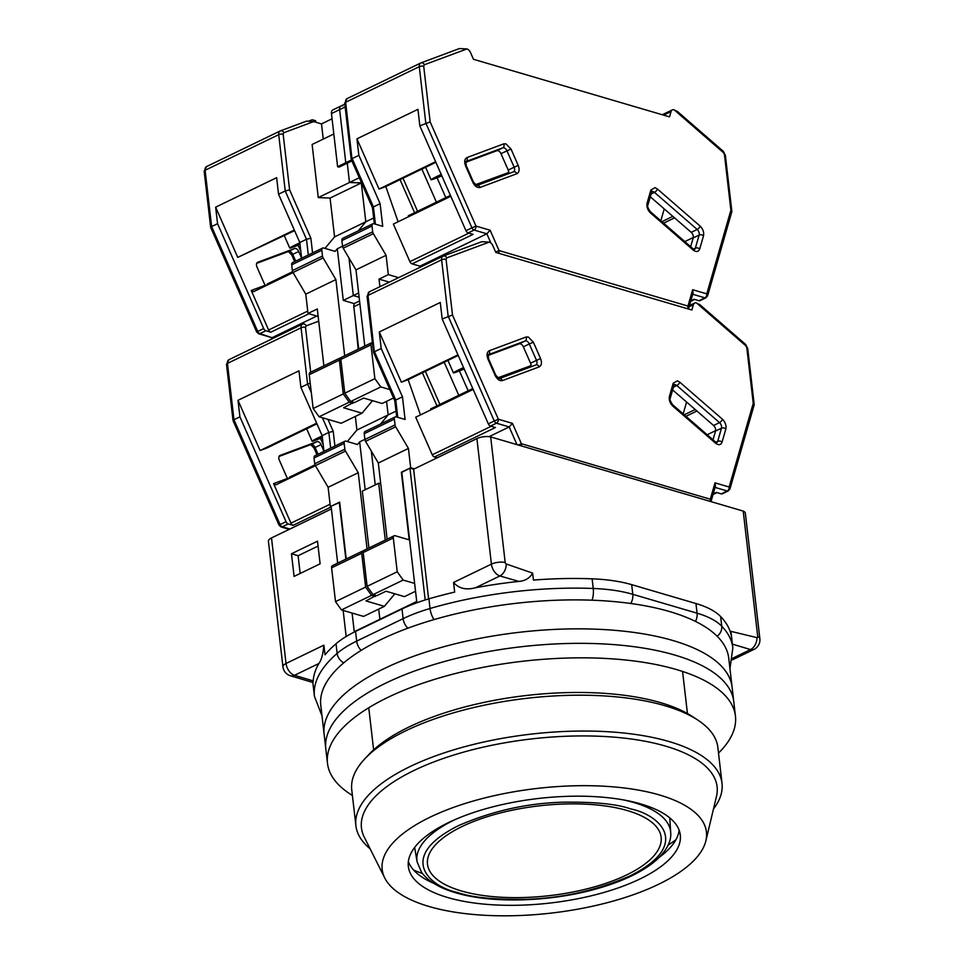 <?xml version="1.0" encoding="UTF-8"?>
<svg xmlns="http://www.w3.org/2000/svg" width="964" height="964" viewBox="0 0 964 964"><rect width="100%" height="100%" fill="white"/><g stroke="black" fill="none" stroke-linecap="round" stroke-linejoin="round"><path stroke-width="1.45" d="M626.636 874.926A117.608 45.2 173.4 0 0 627.371 810.579A117.608 45.2 173.4 0 0 461.985 826.57A117.608 45.2 173.4 0 0 461.25 890.917A117.608 45.2 173.4 0 0 626.636 874.926M675.969 839.68A157.951 60.696 -6.6 0 1 668.16 845.067M331.411 508.956L271.511 537.936A10.532 4.049 173.4 0 0 268.414 541.31L282.946 666.847A10.532 4.049 -6.6 0 1 286.031 663.473L271.511 537.936M337.677 563.109L331.098 506.245L339.69 502.413M380.732 483.82L378.695 483.229L362.331 491.134L368.911 547.998M352.089 613.044L354.258 631.697L416.725 601.488L401.747 472.071L409.929 468.118L413.616 469.203L476.891 438.596L491.411 564.145A10.532 4.049 -6.6 0 1 505.184 562.458L490.664 436.909A10.532 4.049 173.4 0 0 476.891 438.596M731.724 638.228A210.598 80.94 173.4 0 0 720.638 616.562L721.759 626.226A210.598 80.94 -6.6 0 1 732.845 647.88L731.724 638.228A210.598 80.94 173.4 0 1 731.736 638.325L730.929 631.36L756.981 637.638A1.386 0.856 -115.8 0 0 757.74 636.638A10.532 4.049 -6.6 0 1 759.861 638.698L745.341 513.161A10.532 4.049 173.4 0 0 743.22 511.089L490.664 436.909M453.562 582.449C458.719 588.498 466.058 590.269 475.565 587.739L499.906 575.966A10.532 6.531 -115.8 0 1 491.423 564.241A10.532 6.531 -115.8 0 1 491.411 564.145L453.562 582.449L454.671 592.113A210.598 80.94 173.4 0 0 428.908 598.837A105.305 40.464 173.4 0 0 402.012 608.983L355.559 631.444A105.305 40.464 173.4 0 0 336.026 643.759A210.598 80.94 173.4 0 0 325.013 654.821L323.892 645.169L286.031 663.473A10.532 6.531 64.2 0 0 286.043 663.569A10.532 6.531 64.2 0 0 294.526 675.294L318.867 663.521C321.398 660.232 323.073 654.11 323.892 645.169M291.465 553.77L294.092 576.412L320.12 563.82L317.493 541.178L291.465 553.77L298.105 555.722L300.153 573.472M378.695 609.091L379.876 619.298M345.859 559.156L339.28 502.292M385.275 540.093L378.695 483.229M428.618 598.921L413.616 469.203M720.638 616.562A105.305 40.464 173.4 0 0 695.948 603.536L631.685 584.654A105.305 40.464 173.4 0 0 592.125 578.822A210.598 80.94 173.4 0 0 533.429 580.075L532.622 573.11L506.245 563.988A1.386 0.856 -115.8 0 1 505.184 562.458M757.74 636.638L743.22 511.089M312.83 682.476L313.3 686.549A210.598 80.94 173.4 0 0 313.312 686.645L314.433 696.297A210.598 80.94 -6.6 0 1 337.147 653.423L336.026 643.759M343.148 610.417L346.172 636.517M318.06 546.07L298.105 555.722M409.929 468.118L425.184 599.97M506.245 563.988A10.532 7.146 106 0 1 499.906 575.966L518.897 581.413C525.223 580.894 529.79 578.123 532.622 573.11M312.951 682.512L313.18 680.909L294.526 675.294A10.532 7.254 106.7 0 1 290.369 675.728L312.951 682.512M318.867 663.521A210.598 80.94 173.4 0 0 313.18 680.909M518.897 581.413A210.598 80.94 173.4 0 0 475.565 587.739M422.425 873.492A157.951 60.696 -6.6 0 1 413.604 870.034M718.517 753.089A205.344 78.915 173.4 0 0 735.436 716.095L732.086 687.115A205.344 78.915 173.4 0 0 673.125 640.578A205.344 78.915 173.4 0 0 446.212 646.085A205.344 78.915 173.4 0 0 324.133 734.327L320.783 705.347A205.344 78.915 173.4 0 1 442.862 617.117A205.344 78.915 173.4 0 1 669.775 611.61A205.344 78.915 173.4 0 1 728.736 658.147L732.086 687.115A205.344 78.915 173.4 0 0 673.125 640.578A205.344 78.915 173.4 0 0 446.212 646.085A205.344 78.915 173.4 0 0 324.133 734.327L325.808 748.811A205.344 78.915 173.4 0 1 447.886 660.569A205.344 78.915 173.4 0 1 674.8 655.062A205.344 78.915 173.4 0 0 447.886 660.569A205.344 78.915 173.4 0 0 325.808 748.811L327.483 763.295A205.344 78.915 173.4 0 0 352.402 795.457M733.761 701.599A205.344 78.915 173.4 0 0 674.8 655.062A205.344 78.915 173.4 0 1 733.761 701.599M713.456 809.049A184.281 70.818 173.4 0 0 722.012 783.322L717.867 747.486A184.281 70.818 173.4 0 0 697.864 720.12L692.646 716.686A179.015 68.793 173.4 0 0 660.677 702.684A179.015 68.793 173.4 0 0 369.272 754.101L364.982 758.644A184.281 70.818 173.4 0 0 351.752 789.841L355.897 825.69A184.281 70.818 173.4 0 0 370.104 848.778M697.864 720.12A184.281 70.818 173.4 0 0 664.955 705.72A184.281 70.818 173.4 0 0 364.982 758.644M722.012 783.322A184.281 70.818 173.4 0 0 669.1 741.557A184.281 70.818 173.4 0 0 465.467 746.498A184.281 70.818 173.4 0 0 355.897 825.69M705.877 840.813L716.481 796.397A179.015 68.793 173.4 0 0 665.702 746.148A179.015 68.793 173.4 0 0 456.719 754.125A179.015 68.793 173.4 0 0 364.272 837.15L384.744 877.975A163.217 62.72 173.4 0 0 429.04 906.497A163.217 62.72 173.4 0 0 598.909 904.774A163.217 62.72 173.4 0 0 705.877 840.813A163.217 62.72 173.4 0 0 659.581 794.999A163.217 62.72 173.4 0 0 469.034 802.277A163.217 62.72 173.4 0 0 384.744 877.975M679.15 830.257A136.888 52.61 -6.6 0 1 659.436 857.177M447.633 897.508A136.888 52.61 173.4 0 0 598.909 893.845A136.888 52.61 173.4 0 0 680.295 835.017A136.888 52.61 173.4 0 0 640.988 803.988A136.888 52.61 173.4 0 0 489.712 807.663A136.888 52.61 173.4 0 0 408.326 866.479A136.888 52.61 173.4 0 0 447.633 897.508M433.692 883.289A136.888 52.61 -6.6 0 1 408.35 861.587M735.436 716.095A205.344 78.915 173.4 0 0 676.475 669.558A205.344 78.915 173.4 0 0 449.561 675.053A205.344 78.915 173.4 0 0 327.483 763.295M464.178 368.995A18.424 0.844 -23.7 0 1 453.417 372.887A18.424 0.844 -23.7 0 1 459.551 369.465A18.424 0.844 -23.7 0 1 463.551 367.573M689.115 306.769L693.417 304.684A5.266 3.266 -115.8 0 1 694.683 303.033A5.266 3.266 -115.8 0 1 696.418 302.949L699.828 304.925M693.417 304.684L691.887 310.01L495.809 252.423L492.893 245.796A5.266 3.266 -115.8 0 0 489.266 242.109L446.694 257.894L446.067 259.388L452.502 315.023L442.187 319L488.314 423.859A3.157 1.964 64.2 0 0 490.495 426.076L495.412 427.522L434.427 457.008A3.157 1.964 -115.8 0 1 432.258 454.803L415.713 417.207L473.167 389.42M753.246 403.35L754.173 404.868L729.941 488.965A3.157 2.036 16.1 0 0 729.146 487.013L753.246 403.35L746.799 347.715L745.774 345.739L696.55 302.985M715.011 482.856L715.481 485.989L711.107 501.159A3.157 2.036 16.1 0 0 710.299 499.207L715.011 482.856L729.146 487.013A3.157 2.157 -73.6 0 1 727.242 490.989A3.157 1.964 64.2 0 0 728.29 490.929L729.941 488.965M446.067 259.388A3.157 1.217 173.4 0 0 441.62 259.822L448.139 316.12L494.267 420.991L498.34 419.219L512.462 423.365L509.185 426.944L489.061 436.668M518.319 445.031L521.416 443.729L710.299 499.207A3.157 2.157 -73.6 0 1 709.986 501.328M489.146 242.072L481.747 241.699L443.356 256.014A3.157 2.47 -110.4 0 0 443.187 256.087A5.266 3.266 -115.8 0 0 443.018 256.159A5.266 3.266 -115.8 0 0 441.62 259.822L367.995 295.43A3.157 1.217 173.4 0 0 367.067 296.442L369.393 291.767A5.266 3.266 64.2 0 0 367.995 295.43L374.418 352.788M487.989 355.487L519.174 343.859A4.218 2.615 -115.8 0 1 523.332 346.787L530.525 363.163A4.218 2.615 -115.8 0 1 530.803 366.874M672.643 389.926L713.577 425.486A4.218 2.615 -115.8 0 1 715.541 431.053L713.011 439.825M401.783 472.372L410.676 467.757L414.363 468.841M442.187 319L440.271 302.479L379.298 331.965L381.202 348.498L374.514 351.727L395.77 400.048L397.771 417.328M375.237 484.904L371.333 451.152L375.237 484.904M355.342 416.436L356.909 430.04L388.143 414.93L380.563 424.003L388.143 414.93L386.576 401.337L388.143 414.93L396.011 411.122M431.077 409.784L430.679 408.893L472.77 388.54M531.056 365.633L497.665 377.9M436.945 405.868L422.401 372.791M458.768 395.312L444.211 362.235M425.377 371.357L439.921 404.422M430.679 408.893L430.607 410.001M713.179 493.966L716.373 492.423L721.301 493.869A3.157 1.964 64.2 0 0 722.337 493.809L728.29 490.929M381.202 348.498L402.458 396.819L405.085 419.473L396.24 416.882A3.157 1.964 -115.8 0 0 395.204 416.93L365.079 431.498A3.157 1.964 64.2 0 0 364.247 433.692L364.91 439.488A3.157 1.964 64.2 0 0 365.561 441.355L378.322 463.009L387.13 539.189M365.561 441.355L395.674 426.787A3.157 1.964 -115.8 0 1 395.035 424.919L394.36 419.123A3.157 1.964 -115.8 0 1 395.204 416.93M395.674 426.787L408.435 448.441L410.676 467.757M437.162 457.816L434.427 457.008M420.461 414.918L408.146 379.683L401.386 382.202L379.298 331.965M401.373 472.252L409.194 539.852L395.192 535.743A3.157 1.964 -115.8 0 0 394.156 535.791A3.157 1.964 -115.8 0 0 393.312 537.984L397.228 571.785L403.169 580.063L414.628 583.437M394.156 535.791L364.031 550.36A3.157 1.964 64.2 0 0 363.199 552.553L367.103 586.353L373.056 594.631L376.731 595.716L386.034 591.221L404.458 596.632L415.544 591.269M367.067 296.442L373.562 352.523L394.818 400.867L396.686 417.002M457.96 354.848L401.386 382.202M468.155 390.769L459.43 370.935M408.146 379.683L458.225 355.463M684.223 414.821L695.189 409.519M685.946 416.315L696.912 411.013M715.625 430.655L707.166 434.752M402.458 396.819L395.77 400.048L395.674 401.108M408.435 448.441L378.322 463.009M373.056 594.631L403.169 580.063M367.103 586.353L397.228 571.785M322.362 437.56A18.424 0.844 -23.7 0 1 312.119 441.223A18.424 0.844 -23.7 0 1 318.253 437.813A18.424 0.844 -23.7 0 1 322.181 435.957M289.911 529.031L282.259 526.79A3.157 2.157 106.4 0 1 281.042 526.922L279.042 525.163L233.023 420.545L226.516 364.416A3.157 1.217 -6.6 0 1 227.444 363.404A5.266 3.266 64.2 0 1 228.842 359.753A5.266 3.266 64.2 0 1 229.01 359.68L302.298 324.229M233.866 420.774L233.963 419.714L239.916 416.834L238 400.313L298.985 370.815L300.889 387.335L307.588 384.106L301.069 327.796L227.444 363.404L233.963 419.714L280.09 524.573L279.042 525.163M310.613 444.693A3.157 2.47 -110.4 0 0 310.782 444.633A3.157 2.47 -110.4 0 0 310.95 444.573L316.903 441.693L280.09 455.418A4.218 2.615 64.2 0 0 279.946 455.478A4.218 2.615 64.2 0 0 279.331 460.177L286.537 476.553A4.218 2.615 64.2 0 0 288.248 478.855M316.903 441.693A4.218 2.615 -115.8 0 1 321.048 444.621L315.095 447.501A4.218 2.615 64.2 0 0 312.203 444.561A4.218 2.615 64.2 0 0 310.95 444.573L279.054 456.454L310.782 444.633L314.047 448.091L315.095 447.501L318.06 454.237M323.94 451.212L321.048 444.621M315.409 465.72L275.909 484.832L273.571 483.627L290.959 523.139A3.157 1.964 64.2 0 0 293.128 525.356L288.212 523.91A3.157 1.964 -115.8 0 1 286.043 521.693L280.09 524.573A3.157 1.964 -115.8 0 0 282.259 526.79L288.212 523.91M239.916 416.834L286.043 521.693M331.17 506.847L330.351 506.606L339.653 502.111L346.233 558.975M359.572 300.961L355.21 303.07A5.266 3.266 64.2 0 0 353.812 306.721L358.704 348.992M320.434 438.355L323.181 444.597M316.927 423.798L266.847 448.031L260.099 450.537L238 400.313M287.368 479.289L286.453 478.819L273.571 483.627M289.778 478.12L289.381 477.228L314.987 464.853M289.381 477.228L289.308 478.349M310.227 383.226L307.588 384.106L311.312 392.577M316.662 423.184L260.099 450.537M330.351 506.606L328.122 487.29L315.361 465.636A3.157 1.964 64.2 0 1 314.722 463.768L314.047 457.972L344.172 443.404A3.157 1.964 -115.8 0 1 345.004 441.211A3.157 1.964 -115.8 0 1 346.04 441.151L357.463 444.512L359.656 441.886L364.898 439.355M345.004 441.211L314.879 455.779A3.157 1.964 64.2 0 0 314.047 457.972M323.964 451.381L322.145 435.668L300.889 387.335M367.055 548.902L358.234 472.722L345.486 451.068A3.157 1.964 -115.8 0 1 344.835 449.2L344.172 443.404M376.02 595.511L365.959 600.933L384.383 606.344L394.842 593.812M365.199 489.76L359.656 441.886M375.249 596.439L371.562 595.354L341.449 609.923L363.561 616.418L384.383 606.344M341.449 609.923L335.508 601.644L365.621 587.076L361.705 553.276A3.157 1.964 -115.8 0 1 362.548 551.083A3.157 1.964 -115.8 0 1 363.416 550.986M362.548 551.083L332.423 565.651A3.157 1.964 64.2 0 0 331.592 567.844L335.508 601.644M356.909 430.04L347.317 441.524M358.234 472.722L328.122 487.29M322.386 417.737L328.844 432.426L322.145 435.668M330.664 448.139L328.844 432.426L333.207 431.33L327.953 419.376M365.621 587.076L371.562 595.354M441.837 175.858A18.424 0.844 -23.7 0 1 431.065 179.738A18.424 0.844 -23.7 0 1 437.198 176.328A18.424 0.844 -23.7 0 1 441.211 174.436M663.642 115.138L671.077 111.547A5.266 3.266 -115.8 0 1 672.33 109.896A5.266 3.266 -115.8 0 1 674.065 109.8L677.475 111.776M671.077 111.547L669.534 116.873L473.469 59.286L470.553 52.646A5.266 3.266 -115.8 0 0 466.925 48.959L424.341 64.757L423.714 66.251L430.149 121.886L419.846 125.862L465.974 230.721A3.157 1.964 64.2 0 0 468.143 232.927L473.059 234.373L412.086 263.871A3.157 1.964 -115.8 0 1 409.905 261.654L393.372 224.07L450.815 196.282M730.893 210.212L731.821 211.731L707.6 295.815A3.157 2.036 16.1 0 0 706.793 293.863L730.893 210.212L724.458 154.577L723.422 152.601L674.197 109.848M692.658 289.718L693.128 292.851L688.766 308.01A3.157 2.036 16.1 0 0 687.959 306.058L692.658 289.718L706.793 293.863A3.157 2.157 -73.6 0 1 704.901 297.84A3.157 1.964 64.2 0 0 705.937 297.792L707.6 295.815M423.714 66.251A3.157 1.217 173.4 0 0 419.28 66.673L425.787 122.982L471.914 227.841L475.987 226.082L490.122 230.227L486.844 233.794L419.906 266.172L420.34 267.136M495.653 252.038L499.075 250.58L687.959 306.058A3.157 2.157 -73.6 0 1 687.404 308.697M466.793 48.923L459.394 48.562L421.015 62.877A3.157 2.47 -110.4 0 0 420.846 62.949A5.266 3.266 -115.8 0 0 420.666 63.022A5.266 3.266 -115.8 0 0 419.28 66.673L345.654 102.28A3.157 1.217 173.4 0 0 344.726 103.293L347.04 98.629A5.266 3.266 64.2 0 0 345.654 102.28L352.065 159.65M465.636 162.338L496.834 150.709A4.218 2.615 -115.8 0 1 500.979 153.65L508.185 170.013A4.218 2.615 -115.8 0 1 508.462 173.725M650.29 196.789L691.236 232.348A4.218 2.615 -115.8 0 1 693.188 237.915L690.658 246.688M389.311 282.139L379.033 279.114L388.323 274.62L398.614 277.644M358.644 292.984L353.33 295.55L348.98 258.003L353.33 295.55L359.138 297.261L353.33 295.55L343.292 300.407L337.304 248.748L335.123 251.363L323.699 248.013A3.157 1.964 -115.8 0 0 322.651 248.061A3.157 1.964 -115.8 0 0 321.819 250.254L322.494 256.05L292.369 270.619A3.157 1.964 64.2 0 0 293.02 272.487L305.769 294.153L308.01 313.469L317.301 308.962L323.88 365.826M419.846 125.862L417.93 109.33L356.945 138.828L358.861 155.349L352.161 158.59L373.417 206.911L375.418 224.178M333.821 133.984L312.119 144.48L318.265 197.596L330.074 198.066L334.568 236.891L365.802 221.792L358.222 230.866L365.802 221.792L361.307 182.955L365.802 221.792L373.658 217.985M359.283 177.75L349.498 182.485L347.269 163.169L349.498 182.485L361.536 182.847M351.474 159.988L345.787 162.735L347.269 163.169L345.787 162.735L339.641 109.619A5.266 3.266 -115.8 0 1 341.039 105.968A5.266 3.266 -115.8 0 1 342.774 105.871M408.724 216.635L408.338 215.755L450.429 195.391M508.703 172.496L475.324 184.763M414.592 212.719L400.048 179.653M436.415 202.175L421.871 169.098M403.024 178.207L417.569 211.285M408.338 215.755L408.266 216.864M690.827 300.816L694.032 299.274L698.948 300.72A3.157 1.964 64.2 0 0 699.985 300.672L705.937 297.792M358.861 155.349L380.117 203.669L382.732 226.335L373.887 223.732A3.157 1.964 -115.8 0 0 372.851 223.793L342.738 238.349A3.157 1.964 64.2 0 0 341.895 240.554L342.569 246.338A3.157 1.964 64.2 0 0 343.208 248.206L355.969 269.872L364.79 346.052M343.208 248.206L373.333 233.65A3.157 1.964 -115.8 0 1 372.682 231.77L372.02 225.986A3.157 1.964 -115.8 0 1 372.851 223.793M373.333 233.65L386.094 255.303L388.323 274.62M419.906 266.172L412.086 263.871M398.12 221.768L385.793 186.546L379.045 189.065L356.945 138.828M379.033 279.114L379.9 286.682M371.803 342.654L341.69 357.222A3.157 1.964 64.2 0 0 340.846 359.415L344.763 393.216L350.703 401.494L380.816 386.926L374.876 378.647L370.971 344.847A3.157 1.964 -115.8 0 1 371.803 342.654A3.157 1.964 -115.8 0 1 372.405 342.533M380.816 386.926L389.854 389.577M350.703 401.494L354.391 402.578L363.681 398.072L382.118 403.494L393.541 397.963M344.726 103.293L351.209 159.385L372.478 207.73L374.345 223.865M435.608 161.699L379.045 189.065M331.459 113.583L339.641 109.619A5.266 3.266 -115.8 0 1 341.039 105.968L332.857 109.92A5.266 3.266 64.2 0 0 331.459 113.583L337.605 166.688L339.087 167.121L351.884 160.928M445.814 197.632L437.078 177.786M385.793 186.546L435.885 162.314M661.87 221.684L672.836 216.37M663.594 223.178L674.559 217.864M693.273 237.506L684.814 241.603M380.117 203.669L373.417 206.911L373.321 207.971M386.094 255.303L355.969 269.872M344.763 393.216L374.876 378.647M300.021 244.41A18.424 0.844 -23.7 0 1 289.766 248.085A18.424 0.844 -23.7 0 1 295.9 244.663A18.424 0.844 -23.7 0 1 299.828 242.808M258.689 333.773L271.643 337.581L259.918 333.64A3.157 2.157 106.4 0 1 258.689 333.773L256.689 332.014L210.67 227.408L204.175 171.279A3.157 1.217 -6.6 0 1 205.103 170.267A5.266 3.266 64.2 0 1 206.489 166.603A5.266 3.266 64.2 0 1 206.67 166.531L279.946 131.092M211.514 227.625L211.61 226.564L217.563 223.696L215.647 207.164L276.632 177.677L278.548 194.198L285.236 190.956L278.717 134.659L205.103 170.267L211.61 226.564L257.737 331.435L256.689 332.014M332.074 118.789L321.494 123.91L313.649 121.597L306.552 121.127L280.452 130.851A3.157 2.47 69.6 0 1 283.79 132.731L313.649 121.597M288.26 251.556A3.157 2.47 -110.4 0 0 288.441 251.496A3.157 2.47 -110.4 0 0 288.61 251.423L294.55 248.543L257.75 262.268A4.218 2.615 64.2 0 0 257.605 262.329A4.218 2.615 64.2 0 0 256.978 267.04L264.184 283.404A4.218 2.615 64.2 0 0 265.907 285.718M294.55 248.543A4.218 2.615 -115.8 0 1 298.707 251.483L292.755 254.363A4.218 2.615 64.2 0 0 289.851 251.411A4.218 2.615 64.2 0 0 288.61 251.423L256.713 263.317M301.599 258.063L298.707 251.483M293.068 272.583L253.556 291.682L251.23 290.477L268.607 330.001A3.157 1.964 64.2 0 0 270.788 332.206L265.871 330.76A3.157 1.964 -115.8 0 1 263.69 328.555L257.737 331.435A3.157 1.964 -115.8 0 0 259.918 333.64L265.871 330.76M309.263 120.862L311.842 119.898A3.157 1.964 -115.8 0 1 312.782 119.885L315.614 120.717L315.794 122.235M217.563 223.696L263.69 328.555M273.089 338.352L272.667 337.388L316.794 316.047M354.451 303.684L343.292 300.407M318.168 316.445L308.01 313.469M323.241 139.093L321.494 123.91M318.265 197.596L349.498 182.485L361.307 182.955L330.074 198.066M345.148 106.956L339.641 109.619L345.787 162.735L337.605 166.688M298.081 245.205L300.828 251.459M294.586 230.661L237.747 257.4L215.647 207.164M265.016 286.151L264.112 285.681L251.23 290.477M267.426 284.983L267.04 284.091L292.634 271.703M267.04 284.091L266.968 285.199M308.311 255.002L306.492 239.277L310.854 238.18L289.598 189.86L285.236 190.956L306.492 239.277L299.804 242.518L278.548 194.198M294.309 230.047L237.747 257.4M322.651 248.061L292.538 262.63A3.157 1.964 64.2 0 0 291.694 264.823L292.369 270.619M301.624 258.244L299.804 242.518M344.702 355.764L335.894 279.584L323.133 257.918A3.157 1.964 -115.8 0 1 322.494 256.05M353.68 402.362L343.606 407.784L362.03 413.195L372.502 400.663M358.198 349.233L355.101 317.879M352.896 403.289L349.221 402.205L319.096 416.773L341.208 423.268L362.03 413.195M319.096 416.773L313.155 408.507L343.268 393.939L339.364 360.138A3.157 1.964 -115.8 0 1 340.196 357.945A3.157 1.964 -115.8 0 1 341.075 357.849M340.196 357.945L310.083 372.502A3.157 1.964 64.2 0 0 309.239 374.707L313.155 408.507M334.568 236.891L324.964 248.387M337.304 248.748L342.557 246.206M335.894 279.584L305.769 294.153M343.268 393.939L349.221 402.205M623.648 799.951A127.67 49.056 -6.6 0 1 633.938 802.554A127.67 49.056 -6.6 0 1 670.691 832.51L669.799 817.894M670.691 832.51C671.366 838.62 669.028 848.79 655.737 860.635C642.229 872.022 622.804 881.337 597.439 888.567C551.203 901.93 492.05 903.786 455.815 892.784C444.175 889.411 430.077 883.639 421.533 872.3L417.099 861.84A127.67 49.056 -6.6 0 1 455.466 819.412M630.757 808.941C659.292 814.616 692.815 844.621 629.998 875.914C596.849 890.35 562.374 898.147 526.561 899.292C494.496 899.737 471.601 897.496 457.864 892.556C429.329 886.88 395.806 856.876 458.623 825.582C491.773 811.146 526.248 803.349 562.06 802.205C594.113 801.759 617.02 804 630.757 808.941M732.411 644.133L750.522 649.567A10.532 7.254 -73.3 0 0 756.981 637.638M732.459 659.798L753.981 649.399A10.532 6.531 -115.8 0 1 750.522 649.567L732.724 658.183M343.762 662.834A10.532 8.447 -130.7 0 1 337.147 653.423A105.305 40.464 -6.6 0 1 356.68 641.108L355.559 631.444M402.012 608.983L403.121 618.647L356.68 641.108A10.532 6.531 -115.8 0 0 361.151 650.375M407.88 628.179A10.532 6.531 -115.8 0 1 403.121 618.647A105.305 40.464 -6.6 0 1 430.028 608.501L428.908 598.837M434.089 619.563A10.532 3.952 -106.3 0 1 430.028 608.501A210.598 80.94 -6.6 0 1 593.234 588.474L592.125 578.822M592.041 600.198A10.532 3.639 -87.8 0 0 593.234 588.474A105.305 40.464 -6.6 0 1 632.806 594.318L631.685 584.654M695.948 603.536L697.068 613.188L632.806 594.318A10.532 7.206 -73.6 0 1 630.721 603.488M695.502 621.431A10.532 7.206 -73.6 0 0 697.068 613.188A105.305 40.464 -6.6 0 1 721.759 626.226A10.532 9.327 136 0 1 717.144 636.228M526.091 337.014A3.157 2.47 69.6 0 1 525.127 340.979A4.218 2.615 -115.8 0 1 526.38 340.967A4.218 2.615 -115.8 0 1 529.272 343.919L536.478 360.283A4.218 2.615 -115.8 0 1 535.876 364.982A3.157 2.47 69.6 0 1 539.225 366.862L502.413 380.587C499.629 381.129 497.207 379.418 495.147 375.442L487.953 359.078C486.422 354.909 486.868 352.125 489.278 350.739L526.091 337.014L528.272 336.99L533.345 342.148L540.551 358.524C542.069 362.693 541.623 365.464 539.225 366.862M673.197 383.226L677.403 380.792L679.741 382.142L722.434 419.219C725.338 422.172 726.482 425.413 725.856 428.956L722.072 442.09C720.819 445.091 718.638 445.452 715.529 443.175L672.836 406.109C669.932 403.157 668.787 399.903 669.414 396.373L673.197 383.226A3.157 2.036 16.1 0 1 674.005 385.178L674.113 384.841A4.218 2.615 -115.8 0 1 675.499 384.769A4.218 2.615 -115.8 0 1 676.836 385.54L719.53 422.618A4.218 2.615 -115.8 0 1 721.482 428.173L717.698 441.319A4.218 2.615 -115.8 0 1 716.734 442.621L716.686 442.645M452.502 315.023L498.34 419.219A3.157 2.157 106.4 0 1 496.436 423.196L509.185 426.944L516.969 444.645M512.462 423.365L521.416 443.729A3.157 2.157 106.4 0 1 521.102 445.85M499.244 378.647L535.719 365.055A3.157 2.47 69.6 0 1 535.888 364.982L499.099 378.695L495.809 375.249L488.603 358.885L488.182 354.764A4.218 2.615 -115.8 0 1 488.314 354.704L525.127 340.979L519.174 343.859M540.551 358.524L530.525 363.163M533.345 342.148L523.332 346.787M489.278 350.739A3.157 2.47 69.6 0 1 488.314 354.704L488.218 354.752M487.953 359.078L488.603 358.885M495.147 375.442L495.809 375.249M502.413 380.587A3.157 2.47 -110.4 0 0 499.111 378.695L499.075 378.707M716.758 442.621L715.372 441.874A3.157 1.41 131 0 1 715.529 443.175M722.072 442.09A3.157 2.036 -163.9 0 0 717.698 441.319L715.83 442.223M725.856 428.956A3.157 2.036 -163.9 0 0 721.482 428.173L715.541 431.053M722.434 419.219A3.157 1.41 131 0 1 719.53 422.618L713.577 425.486M679.741 382.142A3.157 1.41 131 0 1 676.836 385.54L673.426 387.191M669.414 396.373A3.157 2.036 16.1 0 1 670.221 398.325L674.005 385.178M672.836 406.109A3.157 1.41 -49 0 0 672.679 404.796C670.354 401.422 669.534 399.253 670.221 398.325M745.774 345.739A3.157 1.41 -49 0 0 745.618 344.437L699.418 304.311M746.799 347.715A3.157 1.217 -6.6 0 1 747.715 348.438L745.618 344.437M715.071 487.41L727.242 490.989L721.301 493.869M446.694 257.894A3.157 2.47 -110.4 0 0 443.356 256.014L369.393 291.767A5.266 3.266 64.2 0 1 369.561 291.694L442.85 256.255M481.446 241.819L443.524 255.954M488.314 423.859L494.267 420.991A3.157 1.964 64.2 0 0 496.436 423.196L490.495 426.076M491.218 426.281L432.258 454.803M393.312 537.984L363.199 552.553M395.035 424.919L364.91 439.488M364.247 433.692L394.36 419.123M302.973 323.94L302.804 324A3.157 2.47 69.6 0 1 306.142 325.88L318.723 321.181M353.812 306.721L359.897 303.781M330.086 504.22L290.959 523.139M310.697 372.212L305.516 327.374A3.157 1.217 173.4 0 0 301.069 327.796A5.266 3.266 -115.8 0 1 302.467 324.145L228.842 359.753L226.516 364.416M293.128 525.356L331.182 506.956M334.918 446.091L333.207 431.33M305.516 327.374L306.142 325.88M345.486 451.068L315.361 465.636M361.705 553.276L331.592 567.844M344.835 449.2L314.722 463.768M503.738 143.865A3.157 2.47 69.6 0 1 502.786 147.829A4.218 2.615 -115.8 0 1 504.027 147.829A4.218 2.615 -115.8 0 1 506.931 150.77L514.125 167.146A4.218 2.615 -115.8 0 1 513.523 171.845A3.157 2.47 69.6 0 1 516.873 173.713L480.06 187.438C477.276 187.992 474.866 186.281 472.806 182.304L465.6 165.941C464.082 161.759 464.528 158.988 466.925 157.59L503.738 143.865L505.919 143.853L511.004 149.01L518.198 165.374C519.729 169.543 519.283 172.327 516.873 173.713M651.772 191.691L651.833 191.655A4.218 2.615 -115.8 0 1 653.158 191.619A4.218 2.615 -115.8 0 1 654.496 192.39L697.189 229.468A4.218 2.615 -115.8 0 1 699.141 235.035L695.357 248.182A4.218 2.615 -115.8 0 1 694.393 249.471M650.857 190.089L655.05 187.643L657.4 188.992L700.081 226.07C702.997 229.022 704.13 232.264 703.503 235.806L699.719 248.953C698.466 251.953 696.285 252.315 693.176 250.038L650.495 212.96C647.579 210.007 646.434 206.766 647.073 203.223L650.857 190.089A3.157 2.036 16.1 0 1 651.664 192.041L651.833 191.655M430.149 121.886L475.987 226.082A3.157 2.157 106.4 0 1 474.095 230.059L486.844 233.794L490.905 243.036M490.122 230.227L499.075 250.58A3.157 2.157 106.4 0 1 498.521 253.219M476.903 185.51L513.366 171.905A3.157 2.47 69.6 0 1 513.535 171.833L476.758 185.546L473.457 182.112L466.263 165.736L465.829 161.615A4.218 2.615 -115.8 0 1 465.974 161.566L502.786 147.829L496.834 150.709M518.198 165.374L508.185 170.013M511.004 149.01L500.979 153.65M466.925 157.59A3.157 2.47 69.6 0 1 465.974 161.566L465.865 161.615M465.6 165.941L466.263 165.736M472.806 182.304L473.457 182.112M480.06 187.438A3.157 2.47 -110.4 0 0 476.758 185.546L476.722 185.558M694.345 249.495L693.02 248.736A3.157 1.41 131 0 1 693.176 250.038M699.719 248.953A3.157 2.036 -163.9 0 0 695.357 248.182L693.478 249.086M703.503 235.806A3.157 2.036 -163.9 0 0 699.141 235.035L693.188 237.915M700.081 226.07A3.157 1.41 131 0 1 697.189 229.468L691.236 232.348M657.4 188.992A3.157 1.41 131 0 1 654.496 192.39L651.086 194.041M647.073 203.223A3.157 2.036 16.1 0 1 647.868 205.175L651.664 192.041M650.495 212.96A3.157 1.41 -49 0 0 650.326 211.658C648.001 208.272 647.181 206.115 647.868 205.175M723.422 152.601A3.157 1.41 -49 0 0 723.265 151.288L677.077 111.173M724.458 154.577A3.157 1.217 -6.6 0 1 725.362 155.288L723.265 151.288M692.718 294.273L704.901 297.84L698.948 300.72M424.341 64.757A3.157 2.47 -110.4 0 0 421.015 62.877L347.04 98.629A5.266 3.266 64.2 0 1 347.221 98.557L420.497 63.106M459.093 48.682L421.184 62.817M465.974 230.721L471.914 227.841A3.157 1.964 64.2 0 0 474.095 230.059L468.143 232.927M468.866 233.143L409.905 261.654M370.971 344.847L340.846 359.415M372.682 231.77L342.569 246.338M341.895 240.554L372.02 225.986M256.713 263.329L288.441 251.496L291.706 254.942L292.755 254.363L295.719 261.099M280.632 130.803L306.371 121.199M307.733 311.083L268.607 330.001M289.598 189.86L283.163 134.225A3.157 1.217 173.4 0 0 278.717 134.659A5.266 3.266 -115.8 0 1 280.114 130.996L206.489 166.603L204.175 171.279M270.788 332.206L308.962 313.746M312.565 252.942L310.854 238.18M283.163 134.225L283.79 132.731M323.133 257.918L293.02 272.487M339.364 360.138L309.239 374.707M291.694 264.823L321.819 250.254M417.099 861.84L414.641 847.416M682.572 671.45L687.44 713.517M282.946 666.847A10.532 10.532 0 0 0 290.369 675.728M753.981 649.399A10.532 10.532 0 0 0 759.861 638.698M322 715.866L314.433 696.297M729.953 668.654L732.845 647.88M368.754 707.757L373.622 749.835M686.585 402.048L683.163 413.905M715.372 441.874L672.679 404.796M754.197 404.519L747.715 348.438M694.683 303.033L689.465 305.564M713.035 494.484L716.951 492.592M447.935 360.44L453.417 372.887M306.648 428.775L312.119 441.223M316.987 454.755L314.047 448.091M289.272 529.344L281.042 526.922M664.244 208.899L660.822 220.768M693.02 248.736L650.326 211.658M731.857 211.381L725.362 155.288M688.308 308.962L688.766 308.01M344.823 104.136L341.039 105.968M672.33 109.896L662.304 114.74M690.682 301.346L694.61 299.442M425.594 167.29L431.065 179.738M284.296 235.638L289.766 248.085M294.635 261.618L291.706 254.942M271.414 337.508L272.005 338.87"/></g></svg>
